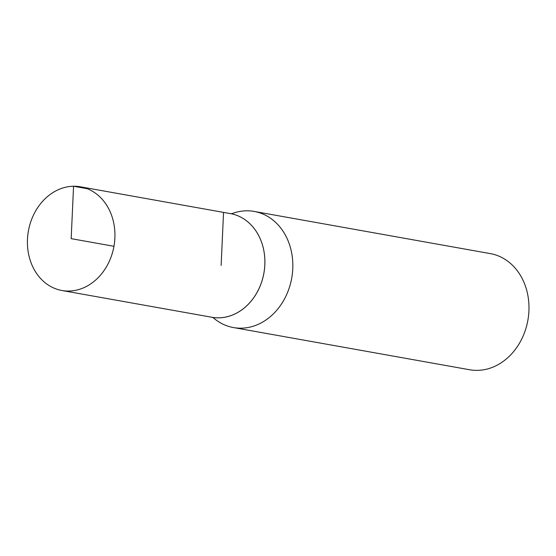 <?xml version="1.0" encoding="UTF-8"?>
<svg xmlns="http://www.w3.org/2000/svg" width="556" height="556" viewBox="0 0 556 556"><rect width="100%" height="100%" fill="white"/><g stroke="black" fill="none" stroke-linecap="round" stroke-linejoin="round"><path stroke-width="0.83" d="M73.559 186.253A52.66 43.451 -79.9 0 0 27.8 235.153A52.66 43.451 -79.9 0 0 61.918 290.496A52.66 43.451 -79.9 0 0 113.952 246.294A52.66 43.451 -79.9 0 0 80.439 186.809A52.66 43.451 -79.9 0 0 73.559 186.253M210.606 317.038A52.66 43.451 -79.9 0 0 211.878 317.288A52.66 43.451 -79.9 0 0 263.912 273.086A52.66 43.451 -79.9 0 0 230.399 213.601A52.639 43.431 100.1 0 1 263.891 273.079A52.639 43.431 100.1 0 1 211.885 317.261L61.918 290.496M213.184 317.664A58.985 48.664 -79.9 0 0 233.45 327.56L469.598 369.747A58.985 48.664 -79.9 0 0 527.88 320.242A58.985 48.664 -79.9 0 0 490.343 253.619L254.196 211.433A58.985 48.664 -79.9 0 0 246.489 210.807A58.985 48.664 -79.9 0 0 231.762 213.706M80.439 186.809L230.399 213.622A52.66 43.451 -79.9 0 0 229.121 213.393M233.45 327.56A58.985 48.664 -79.9 0 0 291.733 278.056A58.985 48.664 -79.9 0 0 254.196 211.433M113.952 246.294L71.175 238.656L73.559 186.253L87.097 188.679M223.512 213.066L221.135 265.441M232.026 213.678L230.399 213.601M213.435 317.775L211.878 317.288"/></g></svg>

